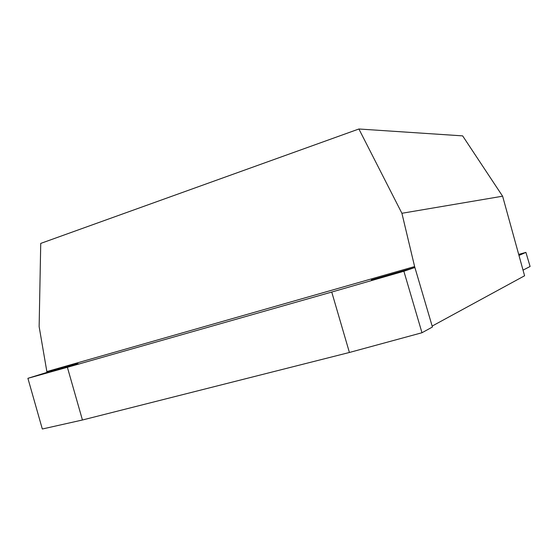 <?xml version="1.0" encoding="UTF-8"?>
<svg xmlns="http://www.w3.org/2000/svg" width="558" height="558" viewBox="0 0 558 558"><rect width="100%" height="100%" fill="white"/><g stroke="black" fill="none" stroke-linecap="round" stroke-linejoin="round"><path stroke-width="0.84" d="M502.793 196.855L502.598 196.2L401.906 213.282L414.615 266.571L432.157 326.074L524.59 275.771L502.793 196.855M371.321 279.928L414.894 267.505L432.429 327.016L421.981 332.742L349.413 352.475L82.438 420L67.385 367.297L27.9 378.317L46.998 372.381L39.137 326.632L40.734 243.407L358.899 128.996L462.645 135.873L502.598 196.2M358.899 128.996L401.906 213.282M46.774 371.6L414.615 266.571M349.413 352.475L331.738 292.05L67.385 367.297M82.438 420L42.324 429.004L27.9 378.317M46.998 372.381L77.96 363.551M414.894 267.505L403.88 271.244L331.738 292.05M421.981 332.742L403.88 271.244M523.034 270.121L530.1 266.48L525.908 252.383L518.975 255.445M525.908 252.383L518.689 254.392"/></g></svg>
